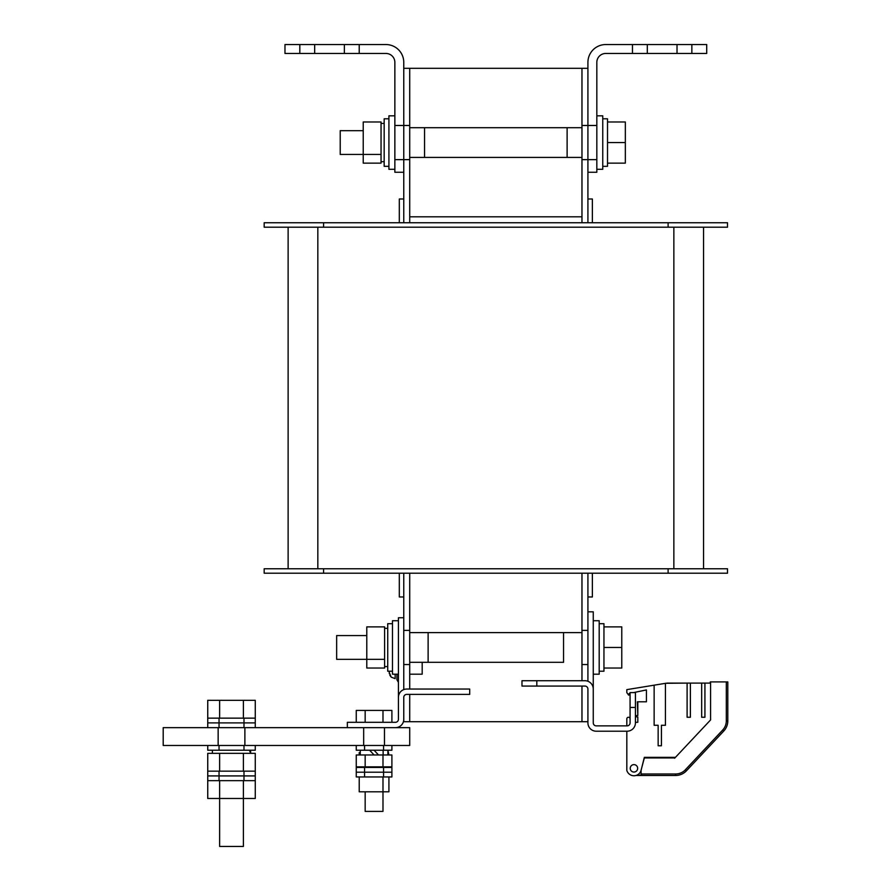 <?xml version="1.0" encoding="UTF-8"?>
<svg xmlns="http://www.w3.org/2000/svg" width="891" height="891" viewBox="0 0 891 891"><rect width="100%" height="100%" fill="white"/><g stroke="black" fill="none" stroke-linecap="round" stroke-linejoin="round"><path stroke-width="1.34" d="M587.915 222.75L587.915 198.994L592.37 198.994L592.37 222.75M587.915 573.214L587.915 596.97L592.37 596.97L592.37 573.214M323.578 222.75L264.181 222.75L264.181 227.205L668.105 227.205L668.105 222.75L323.578 222.75L323.578 227.205M668.105 227.205L727.502 227.205L727.502 222.75L668.105 222.75M323.578 568.759L264.181 568.759L264.181 573.214L668.105 573.214L668.105 568.759L323.578 568.759L323.578 573.214M668.105 573.214L727.502 573.214L727.502 568.759L668.105 568.759M399.313 573.214L399.313 596.97L403.768 596.97L403.768 573.214M399.313 222.75L399.313 198.994L403.768 198.994L403.768 222.75M288.127 568.759L288.127 227.205M703.556 227.205L703.556 568.759M581.968 68.306L409.715 68.306L409.715 222.75L409.715 216.814L581.968 216.814L581.968 222.75L581.968 68.306L587.915 68.306L587.915 142.56L587.915 125.486L581.968 125.486M587.915 721.71L403.768 721.71L403.768 697.352A2.974 2.974 0 0 1 406.741 694.39L469.702 694.39L469.702 689.044L406.741 689.044A8.32 8.32 0 0 0 398.422 697.352L398.422 719.338A2.974 2.974 0 0 1 395.459 722.3L347.345 722.3L347.345 727.646L395.459 727.646A8.32 8.32 0 0 0 403.768 719.338M409.715 68.306L403.768 68.306L403.768 198.994M403.768 596.97L403.768 689.589M409.715 573.214L409.715 689.044M409.715 694.39L409.715 721.71M587.915 681.27L587.915 596.97M587.915 198.994L587.915 142.56L587.915 159.634L581.968 159.634M581.968 721.71L581.968 686.07M581.968 680.724L581.968 573.214M403.768 68.306L403.768 62.37A17.82 17.82 0 0 0 385.948 44.55L344.371 44.55L344.371 53.46L284.975 53.46L284.975 44.55L299.822 44.55L299.822 53.46M394.858 159.634L403.768 159.634L403.768 125.486L409.715 125.486M314.668 53.46L314.668 44.55L344.371 44.55M314.668 44.55L299.822 44.55M394.858 115.83L388.921 115.83L388.921 169.29L394.858 169.29L394.858 62.37A8.91 8.91 0 0 0 385.948 53.46L344.371 53.46M394.858 169.29L394.858 172.264L403.768 172.264M691.862 53.46L706.708 53.46L706.708 44.55L691.862 44.55L691.862 53.46L647.312 53.46L647.312 44.55L605.735 44.55A17.82 17.82 0 0 0 587.915 62.37L587.915 68.306M647.312 53.46L605.735 53.46A8.91 8.91 0 0 0 596.825 62.37L596.825 172.264L587.915 172.264M691.862 44.55L677.015 44.55L677.015 53.46M647.312 44.55L677.015 44.55M593.261 689.044L593.261 722.902A2.974 2.974 0 0 0 596.224 725.864L627.119 725.864A2.974 2.974 0 0 0 630.082 722.902L630.082 692.608L635.428 692.608L635.428 722.902A8.32 8.32 0 0 1 627.119 731.21L596.224 731.21A8.32 8.32 0 0 1 587.915 722.902L587.915 689.044A2.974 2.974 0 0 0 584.942 686.07L521.981 686.07L521.981 680.724L584.942 680.724A8.32 8.32 0 0 1 593.261 689.044L593.261 611.816L587.915 611.816M424.561 142.56L424.561 157.406L409.715 157.406L581.968 157.406L567.121 157.406L567.121 127.714L581.968 127.714L409.715 127.714L424.561 127.714L424.561 142.56M563.558 662.314L563.558 632.61L581.968 632.61L409.715 632.61L428.125 632.61L428.125 662.314L409.715 662.314L563.558 662.314M593.261 620.726L599.197 620.726L599.197 674.186L593.261 674.186M596.825 115.83L602.762 115.83L602.762 169.29L596.825 169.29M388.921 166.316L384.166 166.316L384.166 118.804L388.921 118.804M599.197 623.7L603.953 623.7L603.953 671.224L599.197 671.224M602.762 118.804L607.517 118.804L607.517 166.316L602.762 166.316M633.501 692.608L646.42 689.935L646.42 701.807L646.42 689.935L633.501 692.608L646.42 689.935L646.42 701.807L637.355 701.807L637.811 715.473L637.065 715.473L637.811 715.473L637.811 702.409L637.811 715.473L637.065 715.473A0.746 0.746 0 0 0 636.319 716.219A0.746 0.746 0 0 0 637.065 716.954L637.811 716.954L637.065 716.954L637.811 716.954L637.811 722.3L637.811 716.954L637.811 722.3L635.428 722.3M666.913 683.096L687.106 683.096L665.432 683.297L665.432 725.274L661.423 725.274L661.423 745.767L658.148 745.767L658.148 725.274L654.139 725.274L654.139 685.179L626.818 689.634L626.818 692.608L628.656 695.136L626.818 692.608L628.656 695.136L629.191 693.499L629.191 694.958L629.191 693.499L630.082 693.309M626.818 731.21L626.818 770.414A7.429 7.429 0 0 0 641.075 770.414L644.338 757.35L675.445 757.35M630.082 718.892A1.637 1.637 0 0 0 628.456 717.255A1.637 1.637 0 0 0 626.818 718.892L626.818 725.864M687.106 683.096L687.106 717.255L690.38 717.255L690.38 683.096L687.106 683.096M701.663 683.096L701.663 717.255L704.926 717.255L704.926 683.096L690.38 683.096M710.572 683.096L704.926 683.096M637.655 768.343A3.709 3.709 0 0 1 633.947 772.052A3.709 3.709 0 0 1 630.238 768.343A3.709 3.709 0 0 1 633.947 764.623A3.709 3.709 0 0 1 637.655 768.343M654.139 685.179L665.432 683.341M710.272 683.096L710.272 681.916L710.272 683.096L710.272 681.916L710.272 683.096L710.272 681.916L727.802 681.916L727.802 720.875A14.846 14.846 0 0 1 723.77 731.043L686.46 770.782A14.846 14.846 0 0 1 675.634 775.471A14.846 14.846 0 0 0 686.46 770.782L686.248 771.005M726.31 681.916L726.31 720.875A13.365 13.365 0 0 1 722.69 730.03L685.379 769.768L686.46 770.782A14.846 14.846 0 0 1 675.634 775.471A14.846 14.846 0 0 0 686.46 770.782A14.846 14.846 0 0 1 675.634 775.471L641.375 775.471L640.874 771.016L644.338 757.94L674.476 757.94L675.033 757.35M674.476 757.94L644.338 757.94L640.874 771.016M636.029 775.471L641.375 775.471L636.029 775.471M645.229 775.471L641.23 775.426M727.802 681.916L727.802 720.875L726.31 720.875M641.075 773.978L641.075 771.016M685.379 769.768A13.365 13.365 0 0 1 675.634 773.978L675.634 775.471L671.959 775.471M398.422 697.352L398.422 617.764L403.768 617.764M398.422 620.726L392.486 620.726L392.486 674.186L398.422 674.186M392.486 671.224L387.73 671.224L387.73 623.7L392.486 623.7M603.953 668.038L621.773 668.038L621.773 626.885L603.953 626.885M621.773 647.456L603.953 647.456M366.791 635.584L336.653 635.584L336.653 659.34L384.611 659.34L366.791 659.34L366.791 626.885L384.611 626.885L384.611 668.038L366.791 668.038L366.791 659.34M607.517 163.142L625.337 163.142L625.337 121.978L607.517 121.978M625.337 142.56L607.517 142.56M363.227 130.676L340.217 130.676L340.217 154.444L381.047 154.444L363.227 154.444L363.227 121.978L381.047 121.978L381.047 163.142L363.227 163.142L363.227 154.444M356.255 747.85L356.255 745.466L163.198 745.466L163.198 727.646L347.345 727.646M395.459 727.646L409.715 727.646L409.715 745.466L356.255 745.466L391.895 745.466L391.895 750.222L369.642 750.222L374.075 754.978L369.642 750.222L356.255 750.222L356.255 745.466M243.989 718.146L243.989 722.902L255.272 722.902L255.272 727.646L207.748 727.646L207.748 722.902L255.272 722.902L207.748 722.902L255.272 722.902L255.272 718.146L207.748 718.146L255.272 718.146L255.272 700.326L207.748 700.326L207.748 722.902L219.041 722.902L219.041 718.146M244.88 727.646L244.88 745.466L207.748 745.466L207.748 750.222L255.272 750.222L207.748 750.222M356.255 750.222L391.895 750.222M383.575 750.222L383.575 745.466M364.564 745.466L364.564 750.222M374.075 750.222L387.886 750.222L387.886 754.978L378.508 754.978L374.075 750.222L378.508 754.978L391.895 754.978L391.895 766.85L365.165 766.85L365.165 767.452L365.165 766.85L356.255 766.85L356.255 754.978L378.508 754.978M383.13 754.978L383.13 750.222M365.165 754.978L365.165 766.85M382.985 766.85L382.985 754.978M391.895 722.3L391.895 710.428L356.255 710.428L356.255 722.3M382.985 722.3L382.985 710.428L382.985 722.3M365.165 710.428L365.165 722.3L365.165 710.428M365.165 791.798L365.165 811.4L382.985 811.4L382.985 776.952L382.985 791.798L359.218 791.798L359.218 776.952L356.255 776.952L356.255 767.452L391.895 767.452L356.255 767.452M219.041 727.646L219.041 722.902L243.989 722.902L243.989 727.646M243.388 718.146L243.388 700.326M219.631 700.326L219.631 718.146M219.631 846.45L243.388 846.45L219.631 846.45L219.631 780.661L219.631 798.481L207.748 798.481L207.748 780.661L255.272 780.661L255.272 775.916L207.748 775.916L255.272 775.916L255.272 771.16L243.989 771.16L243.989 775.916L255.272 775.916L207.748 775.916L207.748 780.661L243.989 780.661L243.989 775.916L219.041 775.916L219.041 771.16L207.748 771.16L207.748 775.916L219.041 775.916L219.041 780.661M219.631 771.16L219.631 753.341L219.631 771.16M243.388 753.341L243.388 771.16L243.388 753.341M243.989 780.661L255.272 780.661L255.272 798.481L243.388 798.481L243.388 780.661L243.388 846.45M244.88 745.466L255.272 745.466L255.272 750.222M243.989 745.466L243.989 750.222M219.041 750.222L219.041 745.466M250.638 750.222L250.638 753.341L250.46 750.222M250.638 753.341L249.435 750.222M212.381 753.341L255.272 753.341L255.272 771.16L207.748 771.16L207.748 753.341L212.381 753.341L212.381 750.222M219.041 771.16L243.989 771.16M243.388 798.481L219.631 798.481M389.334 673.696L389.222 671.224M389.222 672.449L391.227 677.16L395.159 678.641L395.159 674.186M390.659 676.447L389.846 675.2M398.422 682.361L396.94 679.788L396.94 674.186M422.189 674.186L422.189 662.314L422.189 674.186L409.715 674.186M387.886 750.222L388.921 754.978M360.265 752.594L359.218 752.594L359.218 754.978M388.921 766.85L388.921 767.452M359.218 766.85L359.218 767.452M364.564 767.452L364.564 772.196L391.895 772.196L356.255 772.196L391.895 772.196L383.575 772.196L383.575 767.452M391.895 767.452L391.895 776.952L356.255 776.952M383.575 772.196L364.564 772.196L364.564 776.952L383.575 776.952L383.575 772.196M383.575 776.952L391.895 776.952M364.564 776.952L359.218 776.952M388.921 776.952L388.921 791.798L382.985 791.798M673.852 568.759L673.852 227.205M317.831 227.205L317.831 568.759M635.428 707.454L630.082 707.454M536.827 680.724L536.827 686.07M710.572 681.916L710.572 719.939L674.61 758.241M641.375 775.471L641.375 773.978L675.634 773.978M636.853 775.17L641.075 775.17M723.77 731.043L722.69 730.03M675.634 775.471A14.846 14.846 0 0 0 686.46 770.782M403.768 664.541L409.715 664.541M403.768 630.383L409.715 630.383M403.768 159.634L409.715 159.634M587.915 630.383L581.968 630.383M587.915 664.541L581.968 664.541M359.218 44.55L359.218 53.46M394.858 125.486L403.768 125.486M632.465 44.55L632.465 53.46M596.825 125.486L587.915 125.486M596.825 159.634L587.915 159.634M387.73 628.333L384.611 628.333M387.73 666.591L384.611 666.591M384.166 123.437L381.047 123.437M384.166 161.683L381.047 161.683M218.15 727.646L218.15 745.466M384.466 727.646L384.466 745.466M363.673 727.646L363.673 745.466M360.265 750.222L360.265 754.978"/></g></svg>
